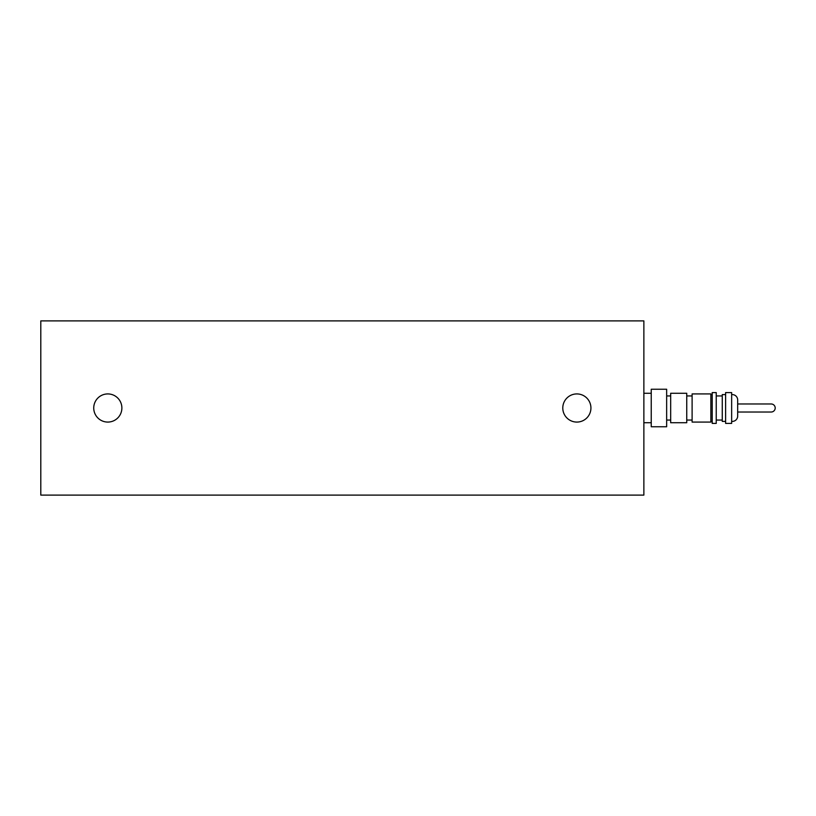 <?xml version="1.0" encoding="UTF-8"?>
<svg xmlns="http://www.w3.org/2000/svg" width="816" height="816" viewBox="0 0 816 816"><rect width="100%" height="100%" fill="white"/><g stroke="black" fill="none" stroke-linecap="round" stroke-linejoin="round"><path stroke-width="1.22" d="M107.804 393.924A14.076 14.076 0 0 0 93.738 408A14.076 14.076 0 0 0 107.804 422.076A14.076 14.076 0 0 0 121.88 408A14.076 14.076 0 0 0 107.804 393.924M576.861 393.924A14.076 14.076 0 0 0 562.785 408A14.076 14.076 0 0 0 576.861 422.076A14.076 14.076 0 0 0 590.927 408A14.076 14.076 0 0 0 576.861 393.924M40.8 320.892L40.8 495.108L643.865 495.108L643.865 320.892L40.8 320.892M737.674 412.019L771.181 412.019A4.019 4.019 0 0 0 775.2 408A4.019 4.019 0 0 0 771.181 403.981L737.674 403.981M666.652 408L666.652 426.758L651.239 426.758L651.239 389.242L666.652 389.242L666.652 408M686.746 408L686.746 422.739L670.67 422.739L670.67 393.261L686.746 393.261L686.746 408M710.869 408L710.869 422.076L692.111 422.076L692.111 393.924L710.869 393.924L710.869 408M716.234 408L716.234 423.412L712.215 423.412L712.215 392.588L716.234 392.588L716.234 408M725.618 394.597L722.262 394.597L722.262 421.403L725.618 421.403M731.646 408L731.646 423.412L725.618 423.412L725.618 392.588L731.646 392.588L731.646 408M731.646 421.362A5.365 5.365 0 0 0 737.674 416.038L737.674 399.962A5.365 5.365 0 0 0 731.646 394.638M771.181 412.019A4.019 4.019 0 0 0 775.2 408M643.865 422.739L651.239 422.739M666.652 420.056L670.67 420.056M686.746 420.056L692.111 420.056M710.869 421.403L712.215 421.403M716.234 420.056L722.262 420.056M716.234 395.944L722.262 395.944M710.869 394.597L712.215 394.597M686.746 395.944L692.111 395.944M666.652 395.944L670.67 395.944M643.865 393.261L651.239 393.261"/></g></svg>
